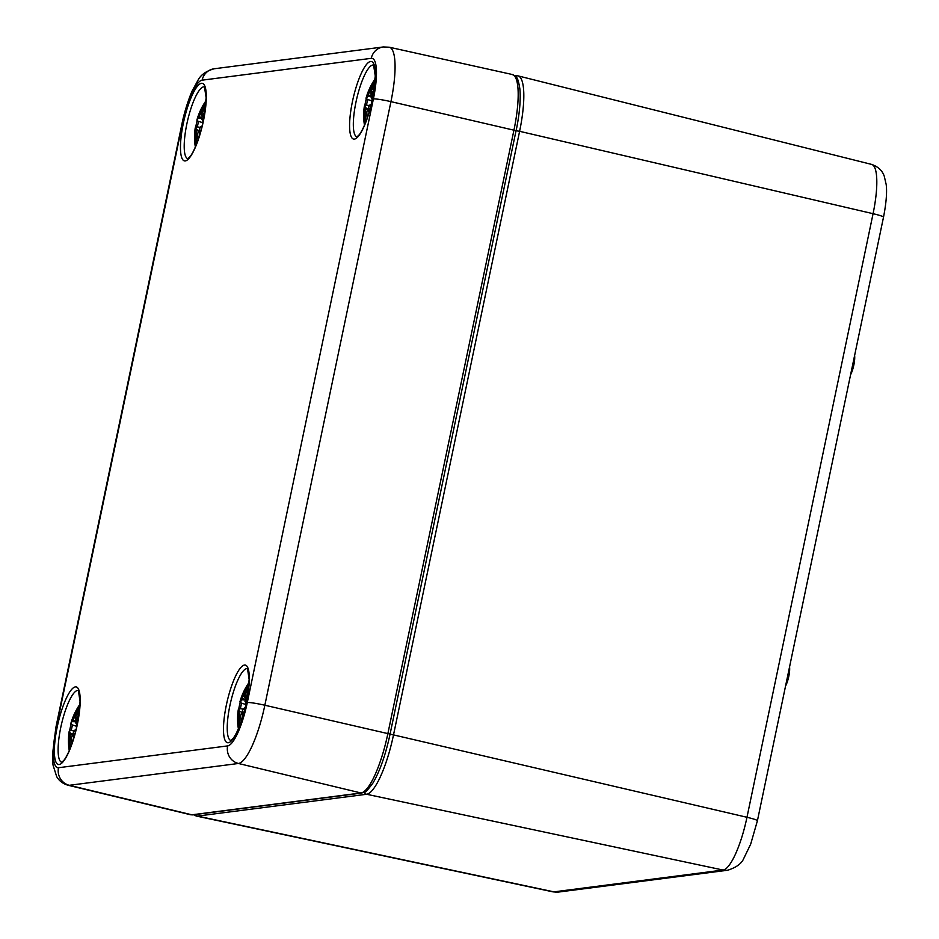 <?xml version="1.0" encoding="UTF-8"?>
<svg xmlns="http://www.w3.org/2000/svg" width="939" height="939" viewBox="0 0 939 939"><rect width="100%" height="100%" fill="white"/><g stroke="black" fill="none" stroke-linecap="round" stroke-linejoin="round"><path stroke-width="1.41" d="M785.556 686.08A12.277 2.946 -77 0 0 789.558 666.901M850.605 374.696A12.277 2.946 -77 0 0 854.607 355.517M364.543 125.04A25.787 6.197 103 0 1 364.086 122.61L364.496 125.133M375.189 78.911L373.722 81A25.787 6.197 103 0 1 375.189 79.017M364.661 105.414L364.285 106.577A63.746 14.555 4.4 0 1 364.661 105.414L364.708 107.386A63.253 52.232 -169.6 0 0 363.722 116.682A63.253 40.201 -12.8 0 1 364.813 109.276L365.013 112.164A63.746 62.76 131.2 0 0 365.201 123.455M364.895 105.039A22.278 5.352 103 0 1 366.233 98.994L364.884 105.051M366.104 98.525A63.746 3.756 -161 0 1 366.022 98.219L366.433 99.123L367.642 96.212L366.163 98.912L372.067 100.966M369.59 88.559L369.309 89.158A63.253 45.318 12.9 0 0 367.043 96.236M374.062 90.191A63.253 45.471 -166.9 0 0 370.846 93.841L371.151 91.071L374.837 83.864L374.039 81.317A63.746 60.894 42.8 0 0 369.367 91.306L367.959 94.217A63.253 31.961 -146.3 0 1 369.426 88.888A63.253 31.961 -146.3 0 1 369.602 88.524M371.046 94.416L371.151 91.071A63.746 60.096 -62.7 0 1 374.837 83.911M372.806 97.445A63.746 17.219 -165.6 0 0 371.515 97.82L370.952 95.731A63.253 46.95 -19.7 0 1 373.886 91.365M369.52 110.943A63.253 40.037 -141.3 0 1 368.616 106.882L370.072 104.722A63.746 6.42 9.3 0 0 371.081 105.121M367.149 118.337A63.746 58.23 -116.1 0 1 366.809 111.929L367.701 108.901A63.253 37.243 10.7 0 0 369.109 112.316M366.809 111.929L367.126 118.396M369.379 111.412A62.772 36.95 -169.3 0 1 368.194 108.443L368.874 108.513M371.515 97.82L371.832 98.419A63.253 17.09 14.4 0 1 372.654 98.161M371.081 97.738L372.56 98.654M373.91 91.224A62.772 45.131 13.1 0 0 371.116 94.463L370.846 93.841M369.367 91.306L369.919 91.388A63.253 60.425 -137.2 0 1 373.945 82.526M368.17 94.839L369.919 91.388L370.94 91.599M368.241 94.874L370.905 95.801M370.799 96.353L367.642 96.212M365.177 105.015L365.271 107.574L367.783 108.607M365.248 108.818L367.372 109.1L365.341 108.818L365.564 112.246L366.785 112.539M365.013 112.164L365.564 112.246A63.253 62.279 -48.8 0 0 365.635 122.316L365.212 123.572M195.418 146.86A25.787 6.197 103 0 1 194.96 144.43L195.371 146.965M206.064 100.731L204.596 102.82A25.787 6.197 103 0 1 206.064 100.849M195.535 127.246L195.159 128.408A63.746 14.555 4.4 0 1 195.535 127.246L195.594 129.206A63.253 52.232 -169.6 0 0 194.596 138.502A63.253 40.201 -12.8 0 1 195.688 131.096L195.887 133.984A63.746 62.76 131.2 0 0 196.075 145.275M197.096 120.802L195.758 126.882A22.278 5.352 103 0 1 197.108 120.814M196.979 120.345A63.746 3.756 -161 0 1 196.908 120.039A63.864 63.864 0 0 1 200.195 110.955A63.253 45.318 12.9 0 0 197.918 118.068L197.307 120.943L197.918 118.068M204.937 112.011A63.253 45.471 -166.9 0 0 201.721 115.673L202.026 112.891L205.711 105.684L204.913 103.137A63.746 60.894 42.8 0 0 200.253 113.126L198.833 116.037A63.253 31.961 -146.3 0 1 200.3 110.708A63.253 31.961 -146.3 0 1 200.477 110.356M202.038 112.903A63.746 60.096 -62.7 0 1 205.711 105.731M203.681 119.265A63.746 17.219 -165.6 0 0 202.39 119.64L201.826 117.563A63.253 46.95 -19.7 0 1 204.761 113.185M200.394 132.763A63.253 40.037 -141.3 0 1 199.491 128.702L200.946 126.542A63.746 6.42 9.3 0 0 201.967 126.941M198.023 140.157A63.746 58.23 -116.1 0 1 197.683 133.749L198.575 130.721A63.253 37.243 10.7 0 0 199.995 134.136M197.683 133.749L198 140.216M200.253 133.232A62.772 36.95 -169.3 0 1 199.068 130.263L199.749 130.333M202.39 119.64L202.707 120.239A63.253 17.09 14.4 0 1 203.54 119.981M201.955 119.57L203.434 120.474M202.038 116.307L202.026 112.891M200.253 113.126L200.793 113.208A63.253 60.425 -137.2 0 1 204.819 104.346M199.045 116.671L200.793 113.208L201.815 113.419M199.115 116.706L201.779 117.621M201.674 118.173L198.516 118.032M196.063 126.835L196.145 129.394L198.657 130.439M196.122 130.638L198.246 130.932L196.216 130.65L196.439 134.066L197.66 134.359M195.887 133.984L196.439 134.066A63.253 62.279 -48.8 0 0 196.509 144.137L196.087 145.392M238.436 728.629A25.787 6.197 103 0 1 237.99 726.211L238.4 728.734M249.093 682.512L247.614 684.601A25.787 6.197 103 0 1 249.093 682.618M238.565 709.015L238.189 710.177A63.746 14.555 4.4 0 1 238.565 709.015L238.612 710.976A63.253 52.232 -169.6 0 0 237.614 720.272A63.253 40.201 -12.8 0 1 238.717 712.865L238.917 715.753A63.746 62.76 131.2 0 0 239.105 727.056M238.799 708.64A22.278 5.352 103 0 1 240.126 702.595L238.788 708.652M240.008 702.114A63.746 3.756 -161 0 1 239.926 701.809A63.864 63.864 0 0 1 243.224 692.724A63.253 45.318 12.9 0 0 240.936 699.837L240.337 702.724L241.546 699.801L240.936 699.837M247.966 693.792A63.253 45.471 -166.9 0 0 244.75 697.442L245.044 694.66L248.741 687.454L247.943 684.918A63.746 60.894 42.8 0 0 243.271 694.907L241.863 697.818A63.253 31.961 -146.3 0 1 243.33 692.477A63.253 31.961 -146.3 0 1 243.494 692.125M245.067 694.672A63.746 60.096 -62.7 0 1 248.729 687.501M246.711 701.034A63.746 17.219 -165.6 0 0 245.419 701.421L244.844 699.332A63.253 46.95 -19.7 0 1 247.779 694.966M243.424 714.532A63.253 40.037 -141.3 0 1 242.52 710.471L243.976 708.311A63.746 6.42 9.3 0 0 244.985 708.722M241.053 721.927A63.746 58.23 -116.1 0 1 240.713 715.53L241.605 712.501A63.253 37.243 10.7 0 0 243.013 715.905M243.283 715.002A62.772 36.95 -169.3 0 1 242.098 712.032L242.778 712.102M245.419 701.421L245.736 702.008A63.253 17.09 14.4 0 1 246.558 701.762M246.464 702.243L245.408 702.02L245.079 699.32M244.973 701.339L246.441 702.372M245.056 698.088L245.044 694.66M243.271 694.907L243.823 694.989A63.253 60.425 -137.2 0 1 247.849 686.116M242.062 698.44L243.823 694.989L244.833 695.2M242.145 698.475L244.797 699.391M244.692 699.954L241.546 699.801M239.081 708.616L239.163 711.175L241.687 712.208M239.152 712.419L239.468 715.835L240.689 716.128M238.917 715.753L239.468 715.835A63.253 62.279 -48.8 0 0 239.539 725.917L239.116 727.173M69.322 750.461A25.787 6.197 103 0 1 68.864 748.031L69.275 750.554M79.968 704.332L78.5 706.421A25.787 6.197 103 0 1 79.968 704.438M69.439 730.835L69.063 731.997A63.746 14.555 4.4 0 1 69.439 730.835L69.486 732.796A63.253 52.232 -169.6 0 0 68.5 742.103A63.253 40.201 -12.8 0 1 69.592 734.697L69.791 737.573A63.746 62.76 131.2 0 0 69.979 748.876M71 724.403L69.662 730.472A22.278 5.352 103 0 1 71.012 724.415M74.369 713.98L74.087 714.579A63.253 45.318 12.9 0 0 71.822 721.657L70.883 723.934A63.746 3.756 -161 0 1 70.801 723.629A63.864 63.864 0 0 1 74.099 714.544M79.604 709.285L78.817 706.738A63.746 60.894 42.8 0 0 74.146 716.727L72.737 719.638A63.253 31.961 -146.3 0 1 74.204 714.309A63.253 31.961 -146.3 0 1 74.381 713.945M75.824 719.837L75.93 716.492A63.746 60.096 -62.7 0 1 79.615 709.321L75.93 716.48L75.625 719.262A63.253 45.471 -166.9 0 1 78.841 715.612M77.585 722.854A63.746 17.219 -165.6 0 0 76.294 723.241L75.73 721.152A63.253 46.95 -19.7 0 1 78.665 716.786M74.298 736.364A63.253 40.037 -141.3 0 1 73.395 732.291L74.85 730.143A63.746 6.42 9.3 0 0 75.859 730.542M71.927 743.758A63.746 58.23 -116.1 0 1 71.587 737.35L72.479 734.321A63.253 37.243 10.7 0 0 73.888 737.725M74.158 736.822A62.772 36.95 -169.3 0 1 72.972 733.852L73.653 733.934M76.294 723.241L76.611 723.828A63.253 17.09 14.4 0 1 77.432 723.582M75.859 723.159L75.965 721.14M77.315 724.192L76.27 723.852L77.338 724.063M75.977 719.92L75.625 719.262M74.146 716.727L74.697 716.809A63.253 60.425 -137.2 0 1 78.723 707.947M72.949 720.26L74.697 716.809L75.719 717.02M70.883 723.934L71.822 721.657M71.223 724.544L76.845 726.387L71.211 724.544L70.801 723.629M73.019 720.295L75.683 721.222M75.578 721.774L72.42 721.621M69.486 730.683L70.049 732.995L72.561 734.028M70.026 734.239L72.15 734.521L70.12 734.239L70.343 737.655L71.564 737.948M69.791 737.573L70.343 737.655A63.253 62.279 -48.8 0 0 70.413 747.737L69.991 748.993M193.587 814.759L196.263 816.038A58.899 14.144 -77 0 0 197.483 816.085A2.946 2.852 -97.4 0 1 195.488 814.512M515.065 75.883A2.946 2.852 -97.4 0 1 515.675 75.73L514.983 75.824M516.121 130.744L519.607 131.307A58.899 14.144 -77 0 0 518.035 75.871L515.675 75.73M512.307 74.51C516.45 76.775 517.706 75.859 519.877 88.9C520.84 99.898 519.584 113.842 516.133 130.697L390.941 101.635A57.784 13.885 -77 0 0 389.309 47.22L512.307 74.51A58.922 14.155 103 0 1 513.973 129.993L387.877 733.594L393.511 734.897L519.607 131.307L873.07 213.693L746.975 817.282A52.338 12.571 103 0 1 723.053 870.042L553.94 891.862A52.338 12.571 103 0 1 552.848 891.827L196.263 816.038M364.438 792.258A2.946 2.852 82.6 0 0 366.609 794.265A58.899 14.144 -77 0 0 393.511 734.897L746.975 817.282A14.742 1.268 11.8 0 1 757.421 820.721L883.517 217.132C887.238 198.211 886.733 188.328 886.17 184.467L884.268 176.215C883.752 175.006 881.874 167.952 871.674 164.419A52.338 12.571 103 0 1 873.07 213.693A14.742 1.268 11.8 0 1 883.517 217.132M552.848 891.827L558.576 892.05A14.742 14.249 -97.4 0 1 553.94 891.862L197.483 816.085L366.609 794.265L723.053 870.042A14.742 14.249 82.6 0 0 727.702 870.23C736.352 867.483 741.728 863.528 743.817 858.34L750.684 844.138L757.421 820.721M361.949 793.032L192.835 814.852A2.946 2.852 82.6 0 1 191.826 814.806L360.952 792.974L238.436 763.477A57.784 13.885 -77 0 0 264.845 705.236L387.877 733.594A58.922 14.155 103 0 1 360.952 792.974A2.946 2.852 82.6 0 0 361.949 793.032C365.318 790.697 362.689 796.741 372.877 783.138C379.849 771.248 385.565 754.968 390.037 734.298L516.039 130.744M58.5 767.726A43.053 10.341 103 0 1 56.375 727.15L182.471 123.549A43.053 10.341 103 0 1 202.143 80.167L371.269 58.335A43.053 10.341 103 0 1 373.393 98.924L247.297 702.513A43.053 10.341 103 0 1 227.625 745.906L58.5 767.726A14.742 14.249 82.6 0 0 69.322 785.297L191.826 814.806A58.922 14.155 103 0 1 190.523 814.735L192.835 814.852M56.375 727.15A14.742 1.268 -168.2 0 0 55.894 727.361L52.502 754.475L52.983 764.909L56.68 776.612C59.11 780.884 62.901 783.76 68.031 785.239A57.784 13.885 -77 0 0 69.322 785.297L238.436 763.477A14.742 14.249 -97.4 0 1 227.625 745.906M247.297 702.513A14.742 1.268 -168.2 0 1 264.845 705.236L390.941 101.635A14.742 1.268 -168.2 0 0 373.393 98.924M356.855 136.836A36.844 8.85 103 0 1 355.963 102.175A36.844 8.85 103 0 1 373.464 65.049M352.43 101.623A39.79 9.554 -77 0 0 360.517 133.279A39.79 9.554 -77 0 0 374.555 66.07A39.79 9.554 -77 0 0 352.43 101.623M226.322 705.224A39.79 9.554 -77 0 0 234.421 736.88A39.79 9.554 -77 0 0 248.459 669.671A39.79 9.554 -77 0 0 226.322 705.224M183.305 123.443A39.79 9.554 -77 0 0 191.392 155.099A39.79 9.554 -77 0 0 205.43 87.89A39.79 9.554 -77 0 0 183.305 123.443M57.209 727.044A39.79 9.554 -77 0 0 65.296 758.7A39.79 9.554 -77 0 0 79.334 691.491A39.79 9.554 -77 0 0 57.209 727.044M230.759 740.425A36.844 8.85 103 0 1 229.855 705.764A36.844 8.85 103 0 1 247.368 668.65M61.634 762.245A36.844 8.85 103 0 1 60.742 727.596A36.844 8.85 103 0 1 78.242 690.47M187.73 158.656A36.844 8.85 103 0 1 186.838 123.995A36.844 8.85 103 0 1 204.338 86.869M182.471 123.549A14.742 1.268 -168.2 0 0 181.99 123.76L55.894 727.361M202.143 80.167A14.742 14.249 -97.4 0 1 214.198 68.77L383.323 46.95A14.742 14.249 82.6 0 0 371.269 58.335M374.039 81.317A22.278 5.352 103 0 1 375.095 80.648M371.222 104.569A63.253 6.373 -170.7 0 1 370.6 104.323L368.581 106.905M367.548 96.201A62.772 44.966 -167.1 0 1 367.924 94.51M364.872 109.041A62.772 51.833 10.4 0 1 365.177 107.551M366.492 105.109A19.754 4.742 103 0 1 367.712 99.546M204.913 103.137A22.278 5.352 103 0 1 205.97 102.468M202.096 126.389A63.253 6.373 -170.7 0 1 201.474 126.143L199.455 128.737M201.991 116.283A62.772 45.131 13.1 0 1 204.784 113.044M198.434 118.021A62.772 44.966 -167.1 0 1 198.798 116.33M195.758 130.861A62.772 51.833 10.4 0 1 196.051 129.371M197.366 126.929A19.754 4.742 103 0 1 198.587 121.366M197.331 120.943L202.941 122.786L197.307 120.943L196.908 120.039M247.943 684.918A22.278 5.352 103 0 1 248.999 684.249M245.126 708.17A63.253 6.373 -170.7 0 1 244.492 707.912L245.161 708.006M245.02 698.064A62.772 45.131 13.1 0 1 247.802 694.813M241.452 699.79A62.772 44.966 -167.1 0 1 241.828 698.1M238.776 712.642A62.772 51.833 10.4 0 1 239.081 711.152M240.396 708.71A19.754 4.742 103 0 1 241.616 703.135M240.349 702.724L245.971 704.567L240.337 702.724L239.926 701.809M78.817 706.738A22.278 5.352 103 0 1 79.874 706.069M76 729.99A63.253 6.373 -170.7 0 1 75.378 729.732L73.359 732.326M75.895 719.884A62.772 45.131 13.1 0 1 78.688 716.633M72.326 721.61A62.772 44.966 -167.1 0 1 72.702 719.92M69.65 734.462A62.772 51.833 10.4 0 1 69.956 732.972M71.27 730.53A19.754 4.742 103 0 1 72.491 724.967M558.576 892.05L727.702 870.23M871.674 164.419L518.035 75.871M373.593 65.073L375.271 76.024L371.48 103.513C366.163 124.77 360.33 134.007 358.604 135.38L356.984 136.859M247.497 668.674L249.164 679.613L245.384 707.102C240.067 728.359 234.234 737.608 232.508 738.97L230.877 740.46M78.371 690.494L80.05 701.445L76.259 728.934C70.941 750.179 65.108 759.428 63.394 760.79L61.763 762.28M204.467 86.904L206.146 97.844L202.355 125.333C197.049 146.59 191.204 155.827 189.49 157.2L187.859 158.691M383.323 46.95L389.309 47.22M214.198 68.77C205.993 71.071 200.535 75.014 197.812 80.59L192.636 90.038C191.274 92.339 185.03 108.372 181.99 123.76M68.031 785.239L190.523 814.735M373.722 81A63.864 63.864 0 0 0 369.426 88.888L367.924 94.346M369.32 89.123A63.864 63.864 0 0 0 366.022 98.208M364.285 106.588A63.864 63.864 0 0 0 364.086 122.61M368.076 108.455L366.785 111.952M369.485 111.072L368.581 106.976M370.917 95.719L371.504 98.431L372.537 98.771M373.898 91.259L370.94 95.672M363.722 116.553L364.825 109.17M365.271 104.945L369.015 105.461M366.433 99.123L372.067 100.978M204.596 102.82A63.864 63.864 0 0 0 200.312 110.708L198.798 116.166M195.159 128.408A63.864 63.864 0 0 0 194.96 144.43M198.951 130.286L197.66 133.784M200.359 132.892L199.455 128.796M201.791 117.551L202.378 120.251L203.411 120.591M204.772 113.079L201.815 117.492M200.465 110.379L200.183 110.99M194.596 138.373L195.699 130.99M196.157 126.765L199.89 127.281M247.614 684.601A63.864 63.864 0 0 0 243.33 692.477L241.828 697.935M238.189 710.189A63.864 63.864 0 0 0 237.99 726.211M241.98 712.055L240.689 715.553L241.03 721.997M242.485 710.506L244.386 707.889L245.173 707.994M243.389 714.661L242.485 710.577M247.802 694.86L244.844 699.273M243.483 692.149L243.213 692.759M237.626 720.154L238.729 712.76M239.175 708.534L242.919 709.051M78.5 706.421A63.864 63.864 0 0 0 74.204 714.297L72.702 719.755M69.063 732.009A63.864 63.864 0 0 0 68.864 748.031M72.855 733.875L71.564 737.373L71.904 743.817M74.263 736.481L73.359 732.397M78.676 716.68L75.719 721.093M68.5 741.974L69.603 734.58M70.049 730.366L73.794 730.882"/></g></svg>
